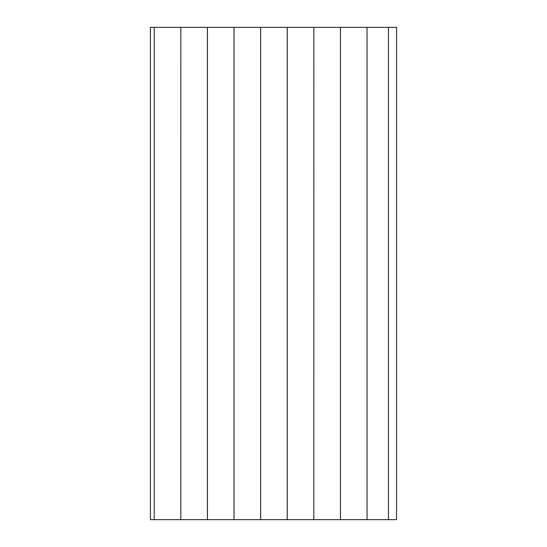 <?xml version="1.0" encoding="UTF-8"?>
<svg xmlns="http://www.w3.org/2000/svg" width="547" height="547" viewBox="0 0 547 547"><rect width="100%" height="100%" fill="white"/><g stroke="black" fill="none" stroke-linecap="round" stroke-linejoin="round"><path stroke-width="0.82" d="M388.438 519.65L396.575 519.65L396.575 27.35L150.425 27.35L150.425 519.65L388.438 519.65L388.438 27.35M154.227 27.35L154.206 519.65L154.227 27.35M180.831 27.35L180.811 519.65L180.831 27.35M313.848 27.35L313.828 519.65L313.848 27.35M340.453 27.35L340.432 519.65L340.453 27.35M367.037 27.35L367.037 519.65M287.223 27.35L287.223 519.65M287.243 27.35L287.243 519.65M207.416 27.35L207.416 519.65M207.436 27.35L207.436 519.65M234.02 27.35L234.02 519.65M234.034 27.35L234.034 519.65M260.639 27.35L260.639 519.65M260.618 27.35L260.618 519.65"/></g></svg>
